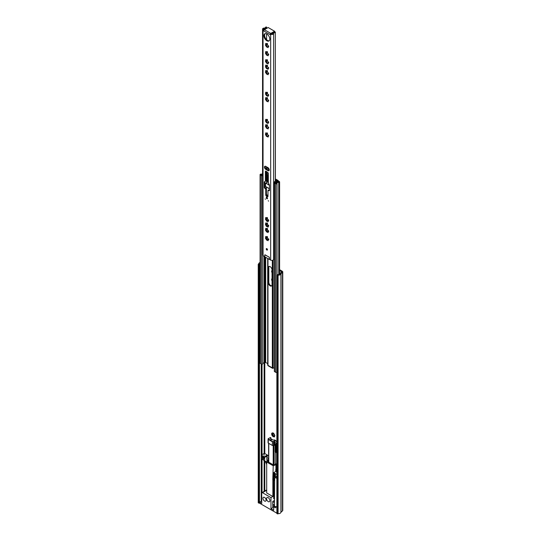 <?xml version="1.0" encoding="UTF-8"?>
<svg xmlns="http://www.w3.org/2000/svg" width="541" height="541" viewBox="0 0 541 541"><rect width="100%" height="100%" fill="white"/><g stroke="black" fill="none" stroke-linecap="round" stroke-linejoin="round"><path stroke-width="0.81" d="M273.266 433.145A2.164 1.251 -120 0 0 272.339 432.895L271.9 433.152A2.164 1.251 -120 0 0 271.65 434.078L271.812 434.869A2.164 1.251 -120 0 0 272.488 436.039L273.097 436.573A2.164 1.251 -120 0 0 274.017 436.824L274.402 436.979L274.862 435.41L273.279 433.382L273.618 433.185M274.463 436.567A2.164 1.251 -120 0 0 274.706 435.742A2.164 1.251 -120 0 0 274.706 435.647M273.874 433.693L273.868 433.679A2.164 1.251 -120 0 1 274.544 434.849M272.887 433.28A0.602 0.352 60 0 1 272.772 433.672L272.218 433.99M271.9 433.152L272.366 433.699L271.65 434.078M272.366 433.699L271.853 434.058M272.245 433.977L272.691 434.497A0.602 0.352 60 0 1 273.252 435.464L273.482 436.107M271.812 434.869L272.691 435.64L272.488 436.039M272.36 279.244L271.596 279.636L271.812 280.407A2.164 1.251 -120 0 0 272.035 280.907M272.36 271.095L271.596 271.481L271.812 272.258A2.164 1.251 -120 0 0 272.035 272.759M274.071 497.037A1.305 0.757 -120 0 0 273.712 496.232M272.035 278.263L271.9 278.696A2.164 1.251 -120 0 0 271.65 279.616M272.035 270.108L271.9 270.541A2.164 1.251 -120 0 0 271.65 271.46M279.609 270.541L281.712 271.88L280.164 273.252A1.569 0.906 0 0 0 279.88 273.726A1.569 0.906 180 0 1 278.182 274.578A1.048 0.602 0 0 0 277.35 274.754L276.877 275.024L277.621 275.45L277.621 513.95L276.877 513.524L276.877 275.024M268.62 457.821A1.569 0.906 120 0 0 268.505 458.45L266.841 457.49A1.569 0.906 -60 0 1 267.951 455.569L268.62 455.874M273.881 436.026A0.602 0.352 60 0 1 274.402 435.904M279.609 269.689L282.301 271.237A1.569 0.906 180 0 1 282.76 271.88A1.569 0.906 180 0 1 282.476 272.4L280.928 273.76A2.61 1.508 180 0 1 278.088 275.18L277.621 275.45M258.983 264.691L258.983 503.191L258.24 502.765L258.24 264.265L259.45 264.421A1.048 0.602 0 0 0 259.754 263.994A1.048 0.602 0 0 0 259.754 263.94A1.569 0.906 180 0 1 259.748 263.859A1.569 0.906 180 0 1 260.086 263.298M258.983 503.191L259.45 502.92A1.048 0.602 0 0 0 259.727 502.636M259.775 502.176A1.569 0.906 180 0 1 261.005 501.473M282.76 271.88L282.76 510.379A1.569 0.906 180 0 1 282.476 510.9L280.928 512.253A2.61 1.508 180 0 1 278.088 513.68L277.621 513.95M258.24 264.265L258.713 263.994A2.61 1.508 180 0 1 258.699 263.859A2.61 1.508 180 0 1 260.086 262.527M278.088 513.68L278.088 275.18M273.097 436.573L274.017 436.824M273.205 436.411L274.003 435.809M273.496 433.104L272.339 432.895M266.841 457.49L266.841 459.37L268.316 460.438L268.505 458.45M276.634 470.318L275.748 469.804L275.748 471.468M275.748 469.804A1.569 0.906 -60 0 1 276.634 468.039M274.409 496.848L273.712 497.247M268.228 501.595A2.38 1.38 -120 0 0 269.418 501.717A2.38 1.38 -120 0 0 269.783 499.803A2.38 1.38 -120 0 0 268.228 497.7A2.38 1.38 -120 0 0 267.031 497.585A2.38 1.38 -120 0 0 266.666 499.492A2.38 1.38 -120 0 0 268.228 501.595M264.529 497.409A2.225 1.285 60 0 1 265.983 499.363A2.225 1.285 60 0 1 265.638 501.149A2.225 1.285 60 0 1 264.529 501.034A2.225 1.285 60 0 1 263.082 499.079A2.225 1.285 60 0 1 263.42 497.301A2.225 1.285 60 0 1 264.529 497.409M274.598 506.106L273.678 505.571L274.111 505.321A2.928 1.691 0 0 0 274.598 506.106L274.598 507.384L275.383 507.837L275.383 506.552A2.928 1.691 0 0 0 276.877 506.843M276.877 474.511L273.678 472.665L273.678 473.558L275.383 474.545L275.383 475.992L276.877 476.858M273.678 472.665L276.634 470.961M274.409 500.425L272.752 501.385L272.752 507.681L270.98 508.709L270.98 497.612L262.48 492.702A1.048 0.602 -120 0 0 261.952 492.648A1.048 0.602 -120 0 0 261.736 493.128L261.736 503.373L259.727 502.21L259.727 503.279L276.877 513.179M270.98 508.709L273.678 510.264L273.678 505.571M268.62 461.629L268.174 461.886L273.807 465.145L276.025 463.86L276.634 464.212M272.867 479.597L272.867 496.523L266.693 492.959L266.693 462.014L273.232 465.794L272.867 477.284M273.232 465.794L276.634 464.361M275.917 464.78L275.917 469.033M267.355 455.015L267.727 455.657L264.657 457.429L264.657 460.844L263.474 460.168L263.92 457.47L262.108 456.421L262.554 459.634L261.33 458.924L261.33 455.082L264.292 456.787L267.355 455.015L264.4 453.311M264.657 457.429L264.292 456.787M266.693 464.293L265.212 461.162M274.409 504.969L272.752 504.016M276.877 507.417L275.383 506.552M261.33 455.082L264.13 453.466M268.62 460.905L266.693 462.014L264.657 460.844M276.877 472.631L276.877 472.638A1.048 0.602 180 0 1 276.566 472.205A1.048 0.602 180 0 1 276.634 471.995M259.727 502.21L261.736 501.047M270.98 497.612L272.867 496.523M273.712 479.549L273.712 498.721L274.409 498.322M273.712 474.403L273.712 476.79M266.963 459.64L266.875 461.906M266.875 459.688L268.431 461.013M263.474 459.099L262.554 459.634M263.92 457.598L262.554 458.389M263.589 457.28L262.108 458.132M263.92 458.667L263.474 458.924M267.396 459.904L268.62 460.695M274.409 474.139L273.232 474.585M275.383 506.755A2.61 1.508 180 0 1 275.173 506.647A2.61 1.508 180 0 1 274.598 506.146A2.61 1.508 0 0 0 275.173 506.647A2.61 1.508 0 0 0 275.383 506.755M274.537 506.045A2.61 1.508 180 0 1 274.409 505.585A2.61 1.508 0 0 0 274.537 506.045M276.877 447.36L276.498 447.069M276.877 447.995L276.498 447.157M276.877 448.151A0.784 0.453 180 0 1 276.498 447.366M276.877 452.208A0.784 0.453 180 0 1 276.241 451.762L275.795 451.519L275.795 445.074L276.877 445.703M273.462 441.598L275.241 440.3A13.065 7.547 -120 0 0 274.869 439.982L273.022 440.036A13.065 7.547 -120 0 0 271.913 439.299L270.087 440.442L269.77 440.124A12.544 7.243 -120 0 0 268.701 439.664L271.947 441.537A12.544 7.243 -120 0 0 270.879 440.766L270.507 440.103A13.065 7.547 60 0 1 272.36 441.436L272.36 445.439A0.784 0.453 0 0 0 273.462 445.439L273.462 441.598L272.36 441.436M274.409 478.163L272.948 477.324L273.76 476.851M268.059 438.879L268.059 442.775A0.784 0.453 0 0 0 268.289 443.093L272.36 445.439M273.949 465.064L273.949 445.162L273.462 445.439M274.869 476.851L273.766 476.804M274.409 480.516L274.152 479.299L273.225 479.826L272.765 479.346L272.948 477.324M270.142 440.32L271.541 439.082A13.065 7.547 -120 0 0 270.432 438.548L270.804 437.635A13.065 7.547 -120 0 0 270.432 437.527L268.289 438.609L268.289 439.082A13.065 7.547 60 0 1 270.142 439.894M268.289 443.093L268.289 438.609M275.241 452.019L275.241 464.313M274.409 479.448L274.409 478.589L272.948 477.75L273.225 479.826M274.334 478.548L273.834 478.839L273.834 478.413A1.048 0.602 180 0 1 273.827 478.345A1.048 0.602 180 0 1 273.834 478.258M273.225 478.765L273.834 478.413M270.432 438.548L270.432 437.845L270.432 438.548M275.241 440.3L276.877 441.524M276.877 441.733L275.058 440.678L273.949 442.599L274.686 442.173L276.16 443.025L276.16 443.586M273.949 442.599L273.949 445.162L275.119 445.412M273.685 478.176L272.948 478.602M273.861 478.278L273.861 478.616A1.048 0.602 0 0 0 273.834 478.704M271.541 439.508L271.541 439.082M270.804 437.635L270.804 438.704M276.877 444.722L275.768 444.08L276.877 443.437M275.119 444.661L275.119 451.735A1.048 0.602 0 0 0 275.423 452.161L275.423 444.019A0.784 0.453 60 0 1 275.768 444.08M275.288 444.141L275.423 444.736M275.423 452.161L276.634 452.533M276.35 452.695L276.35 451.992M276.241 451.262L275.795 451.519M266.3 237.33L266.273 236.762M267.552 237.472L266.896 237.046A0.602 0.352 60 0 1 266.131 236.843L265.638 236.518L265.672 237.107A0.602 0.352 60 0 1 265.462 237.871L265.631 238.696A0.602 0.352 60 0 1 266.192 239.67L266.821 240.224A0.602 0.352 60 0 1 267.585 240.427L268.079 240.752L268.045 240.163A0.602 0.352 60 0 1 268.255 239.399L268.086 238.574A0.602 0.352 60 0 1 267.525 237.607L267.552 237.472M267.085 239.927L265.854 237.797M268.647 231.663L268.674 230.906M268.647 226.246L268.674 225.482M268.647 220.823L268.674 220.065M268.647 128.034L268.674 127.277M268.647 136.19L268.674 135.426M268.647 122.618L268.674 121.853M268.647 100.937L268.674 100.173M268.647 95.514L268.674 94.749M267.552 71.493L266.896 71.06A0.602 0.352 60 0 1 266.131 70.857L265.638 70.533L265.672 71.128A0.602 0.352 60 0 1 265.462 71.892L265.631 72.717A0.602 0.352 60 0 1 266.192 73.684L266.821 74.239A0.602 0.352 60 0 1 267.585 74.448L268.079 74.766L268.045 74.178A0.602 0.352 60 0 1 268.255 73.414L268.086 72.589A0.602 0.352 60 0 1 267.525 71.622L267.552 71.493M266.3 71.344L266.273 70.776M267.085 73.948L265.854 71.811M267.552 66.07L266.896 65.644A0.602 0.352 60 0 1 266.131 65.441L265.638 65.116L265.672 65.704A0.602 0.352 60 0 1 265.462 66.469L265.631 67.294A0.602 0.352 60 0 1 266.192 68.261L266.821 68.822A0.602 0.352 60 0 1 267.585 69.025L268.079 69.349L268.045 68.761A0.602 0.352 60 0 1 268.255 67.997L268.086 67.172A0.602 0.352 60 0 1 267.525 66.205L267.552 66.07M266.3 65.928L266.273 65.36M267.085 68.524L265.854 66.387M267.552 60.653L266.896 60.22A0.602 0.352 60 0 1 266.131 60.017L265.638 59.693L265.672 60.281A0.602 0.352 60 0 1 265.462 61.045L265.631 61.87A0.602 0.352 60 0 1 266.192 62.844L266.821 63.398A0.602 0.352 60 0 1 267.585 63.608L268.079 63.926L268.045 63.338A0.602 0.352 60 0 1 268.255 62.573L268.086 61.748A0.602 0.352 60 0 1 267.525 60.781L267.552 60.653M266.3 60.504L266.273 59.936M267.085 63.101L265.854 60.971M267.552 52.538L266.896 52.112A0.602 0.352 60 0 1 266.131 51.909L265.638 51.584L265.672 52.173A0.602 0.352 60 0 1 265.462 52.937L265.631 53.762A0.602 0.352 60 0 1 266.192 54.736L266.821 55.29A0.602 0.352 60 0 1 267.585 55.493L268.079 55.818L268.045 55.229A0.602 0.352 60 0 1 268.255 54.465L268.086 53.64A0.602 0.352 60 0 1 267.525 52.673L267.552 52.538M266.3 52.396L266.273 51.828M267.085 54.993L265.854 52.862M268.647 46.729L268.674 45.971M266.246 248.995A0.866 0.5 -120 0 0 266.625 249.868A0.866 0.5 -120 0 0 267.288 250.098A0.866 0.5 -120 0 0 267.47 249.699A0.866 0.5 -120 0 0 267.092 248.833A0.866 0.5 -120 0 0 266.429 248.603A0.866 0.5 -120 0 0 266.246 248.995M266.916 248.684A0.866 0.5 -120 0 0 267.464 249.631M263.92 35.699A4.159 2.401 -120 0 0 265.732 39.885A4.159 2.401 -120 0 0 268.938 40.994A4.159 2.401 -120 0 0 269.797 39.094A4.159 2.401 -120 0 0 267.984 34.915A4.159 2.401 -120 0 0 264.779 33.799A4.159 2.401 -120 0 0 263.92 35.699M265.137 33.657A4.159 2.401 -120 0 0 264.583 35.321A4.159 2.401 -120 0 0 266.186 39.263A4.159 2.401 -120 0 0 269.242 40.758M265.063 198.912L265.442 199.311L265.063 198.912M268.208 200.725L268.586 201.124L268.208 200.725M266.246 197.675A0.866 0.5 -120 0 0 266.625 198.54A0.866 0.5 -120 0 0 267.288 198.77A0.866 0.5 -120 0 0 267.47 198.378A0.866 0.5 -120 0 0 267.092 197.512A0.866 0.5 -120 0 0 266.429 197.282A0.866 0.5 -120 0 0 266.246 197.675M269.262 169.901A1.833 1.055 -120 0 0 267.964 167.656L265.753 166.378A1.833 1.055 -120 0 0 264.833 166.29A1.833 1.055 -120 0 0 264.556 167.757A1.833 1.055 -120 0 0 265.753 169.367L267.964 170.645A1.833 1.055 -120 0 0 268.884 170.74A1.833 1.055 -120 0 0 269.262 169.901M267.552 44.389L266.896 43.963A0.602 0.352 60 0 1 266.131 43.753L265.638 43.436L265.672 44.024A0.602 0.352 60 0 1 265.462 44.788L265.631 45.613A0.602 0.352 60 0 1 266.192 46.58L266.821 47.141A0.602 0.352 60 0 1 267.585 47.344L268.079 47.669L268.045 47.081A0.602 0.352 60 0 1 268.255 46.316L268.086 45.491A0.602 0.352 60 0 1 267.525 44.518L267.552 44.389M266.273 43.672L266.064 44.436M265.854 44.707L267.085 46.844M268.674 54.12L268.647 54.884M268.674 62.229L268.647 62.993M268.674 67.652L268.647 68.409M268.674 73.069L268.647 73.833M267.552 93.174L266.896 92.748A0.602 0.352 60 0 1 266.131 92.538L265.638 92.22L265.672 92.809A0.602 0.352 60 0 1 265.462 93.573L265.631 94.398A0.602 0.352 60 0 1 266.192 95.365L266.821 95.926A0.602 0.352 60 0 1 267.585 96.129L268.079 96.454L268.045 95.858A0.602 0.352 60 0 1 268.255 95.094L268.086 94.269A0.602 0.352 60 0 1 267.525 93.302L267.552 93.174M266.273 92.457L266.064 93.221M265.854 93.492L267.085 95.629M267.552 98.59L266.896 98.164A0.602 0.352 60 0 1 266.131 97.962L265.638 97.637L265.672 98.225A0.602 0.352 60 0 1 265.462 98.989L265.631 99.814A0.602 0.352 60 0 1 266.192 100.782L266.821 101.343A0.602 0.352 60 0 1 267.585 101.546L268.079 101.87L268.045 101.282A0.602 0.352 60 0 1 268.255 100.518L268.086 99.693A0.602 0.352 60 0 1 267.525 98.726L267.552 98.59M266.273 97.88L266.064 98.645M265.854 98.915L267.085 101.045M267.552 120.278L266.896 119.845A0.602 0.352 60 0 1 266.131 119.642L265.638 119.318L265.672 119.906A0.602 0.352 60 0 1 265.462 120.67L265.631 121.495A0.602 0.352 60 0 1 266.192 122.469L266.821 123.023A0.602 0.352 60 0 1 267.585 123.233L268.079 123.551L268.045 122.963A0.602 0.352 60 0 1 268.255 122.198L268.086 121.373A0.602 0.352 60 0 1 267.525 120.406L267.552 120.278M266.273 119.561L266.064 120.325M265.854 120.596L267.085 122.726M267.552 133.85L266.896 133.417A0.602 0.352 60 0 1 266.131 133.214L265.638 132.89L265.672 133.478A0.602 0.352 60 0 1 265.462 134.242L265.631 135.067A0.602 0.352 60 0 1 266.192 136.041L266.821 136.596A0.602 0.352 60 0 1 267.585 136.805L268.079 137.123L268.045 136.535A0.602 0.352 60 0 1 268.255 135.771L268.086 134.946A0.602 0.352 60 0 1 267.525 133.979L267.552 133.85M266.273 133.133L266.064 133.898M265.854 134.168L267.085 136.298M267.552 125.695L266.896 125.269A0.602 0.352 60 0 1 266.131 125.066L265.638 124.741L265.672 125.329A0.602 0.352 60 0 1 265.462 126.094L265.631 126.919A0.602 0.352 60 0 1 266.192 127.886L266.821 128.447A0.602 0.352 60 0 1 267.585 128.65L268.079 128.974L268.045 128.386A0.602 0.352 60 0 1 268.255 127.622L268.086 126.797A0.602 0.352 60 0 1 267.525 125.823L267.552 125.695M266.273 124.978L266.064 125.742M265.854 126.012L267.085 128.149M267.552 218.483L266.896 218.057A0.602 0.352 60 0 1 266.131 217.847L265.638 217.529L265.672 218.118A0.602 0.352 60 0 1 265.462 218.882L265.631 219.707A0.602 0.352 60 0 1 266.192 220.674L266.821 221.235A0.602 0.352 60 0 1 267.585 221.438L268.079 221.763L268.045 221.174A0.602 0.352 60 0 1 268.255 220.41L268.086 219.585A0.602 0.352 60 0 1 267.525 218.611L267.552 218.483M266.273 217.766L266.064 218.53M265.854 218.801L267.085 220.938M267.552 223.9L266.896 223.474A0.602 0.352 60 0 1 266.131 223.271L265.638 222.946L265.672 223.534A0.602 0.352 60 0 1 265.462 224.299L265.631 225.124A0.602 0.352 60 0 1 266.192 226.097L266.821 226.652A0.602 0.352 60 0 1 267.585 226.855L268.079 227.179L268.045 226.591A0.602 0.352 60 0 1 268.255 225.827L268.086 225.002A0.602 0.352 60 0 1 267.525 224.035L267.552 223.9M266.273 223.19L266.064 223.954M265.854 224.224L267.085 226.354M267.552 229.323L266.896 228.897A0.602 0.352 60 0 1 266.131 228.694L265.638 228.37L265.672 228.958A0.602 0.352 60 0 1 265.462 229.722L265.631 230.547A0.602 0.352 60 0 1 266.192 231.514L266.821 232.075A0.602 0.352 60 0 1 267.585 232.278L268.079 232.603L268.045 232.015A0.602 0.352 60 0 1 268.255 231.25L268.086 230.425A0.602 0.352 60 0 1 267.525 229.452L267.552 229.323M266.273 228.606L266.064 229.37M265.854 229.641L267.085 231.778M268.187 231.933L266.943 231.859M267.497 228.545L266.733 228.343M268.187 226.51L266.943 226.436M267.497 223.129L266.733 222.926M268.187 221.086L266.943 221.019M267.497 217.705L266.733 217.502M268.187 128.305L266.943 128.231M267.497 124.917L266.733 124.714M268.187 136.454L266.943 136.379M267.497 133.072L266.733 132.87M268.187 122.881L266.943 122.807M267.497 119.5L266.733 119.297M268.187 101.201L266.943 101.126M267.497 97.82L266.733 97.61M268.187 95.777L266.943 95.71M267.497 92.396L266.733 92.193M268.187 74.097L267.423 73.894M266.733 70.513L267.497 70.715M268.187 68.68L267.423 68.47M266.733 65.089L267.497 65.292M268.187 63.256L267.423 63.054M266.733 59.672L267.497 59.875M268.187 55.148L267.423 54.945M266.733 51.557L267.497 51.767M268.187 46.993L266.943 46.925M267.497 43.611L266.733 43.408M266.598 28.436L266.598 27.178A2.509 1.447 180 0 0 266.585 27.05L265.651 27.097A1.569 0.906 180 0 1 265.651 27.178A1.569 0.906 180 0 1 264.17 28.078A1.724 0.994 0 0 0 262.547 29.072L262.547 254.98A1.724 0.994 0 0 0 263.048 255.683L264.752 256.671M274.341 258.72A1.569 0.906 180 0 0 273.611 259.437A1.724 0.994 0 0 1 272.502 260.309A1.724 0.994 0 0 1 270.669 260.086L269.628 259.484L269.262 257.137L264.813 254.852M270.649 34.293A0.784 0.453 60 0 1 270.094 34.61L270.669 34.178A1.724 0.994 0 0 0 272.502 34.401A1.724 0.994 0 0 0 273.611 33.528A1.569 0.906 180 0 1 275.308 32.676L275.396 181.235M270.094 34.61L263.623 30.878A0.784 0.453 60 0 1 263.068 29.917L263.738 29.532A0.784 0.453 -120 0 0 263.94 30.154M268.336 172.992L265.753 171.071L265.381 171.287L265.381 180.789A1.048 0.602 60 0 1 265.205 181.242L264.448 181.823A1.048 0.602 -120 0 0 264.272 182.27L264.272 187.72L265.753 189.215L265.753 194.976A1.048 0.602 -120 0 0 266.49 196.255L267.227 196.681A1.048 0.602 -120 0 0 267.748 196.735A1.048 0.602 -120 0 0 267.964 196.255L267.964 190.493L269.445 190.709L269.445 185.259A1.048 0.602 -120 0 0 269.269 184.603L268.512 183.156A1.048 0.602 60 0 1 268.336 182.493L268.336 172.992M263.663 30.986A1.048 0.602 -60 0 1 263.663 30.898L263.663 30.898A1.048 0.602 -60 0 1 264.4 29.708L268.174 27.53L274.564 31.222L273.935 31.581L273.935 32.318M270.649 34.164L271.332 33.792A0.784 0.453 0 0 0 272.671 33.495A2.509 1.447 180 0 1 273.164 32.71L273.672 32.419A2.509 1.447 180 0 1 275.396 32.135M275.308 181.282L275.308 32.676M265.584 28.335L266.098 28.044L265.584 28.335A2.509 1.447 180 0 1 264.224 28.626A0.784 0.453 0 0 0 263.717 29.397L263.738 29.403M262.547 29.072A1.724 0.994 0 0 0 263.048 29.782L263.048 255.683M266.598 27.178A2.509 1.447 180 0 1 266.098 28.044M266.044 171.247L266.044 180.403A1.048 0.602 60 0 1 265.868 180.856L265.117 181.438A1.048 0.602 -120 0 0 264.934 181.891L264.934 187.335L266.415 188.829L266.415 194.591A1.048 0.602 -120 0 0 267.153 195.869L267.896 196.295A1.048 0.602 -120 0 0 267.964 196.336M268.072 190.256L269.445 190.155M265.232 166.202A1.833 1.055 -120 0 0 266.415 168.981L268.634 170.259A1.833 1.055 -120 0 0 269.154 170.435M270.649 34.252L270.06 34.59A1.048 0.602 120 0 1 270.798 33.4L273.935 31.581M272.928 32.933L271.386 33.819M274.564 31.987L274.693 31.398M268.857 239.054L268.647 239.819M268.187 240.082L267.423 239.879M266.733 236.498L267.497 236.701M266.429 187.118A21.796 12.585 -60 0 1 266.328 188.505M269.418 185.015L265.489 183.129L265.489 186.415L269.445 188.856M269.445 185.414L266.368 183.385M266.422 183.284L267.281 181.715L267.748 181.729M267.281 181.715L267.748 181.986A94.377 54.485 120 0 0 267.105 171.855M268.857 168.576L268.857 168.623A1.041 0.602 120 0 0 268.87 168.785A94.689 54.668 -60 0 1 269.161 170.415M266.699 169.15A94.377 54.485 120 0 0 266.436 167.683L268.654 168.961A94.377 54.485 -60 0 1 268.911 170.388M268.634 168.258L268.634 168.751L266.415 167.473A1.359 0.784 120 0 0 266.436 167.683M266.415 167.473L266.53 166.831M266.415 166.892L268.492 168.095M266.896 197.424A0.588 0.338 -120 0 0 267.396 198.29M266.997 248.745A1.413 0.811 -120 0 0 267.45 249.529M264.752 255.048L264.752 256.752L269.553 259.531L269.188 257.185L265.124 254.831L264.752 255.048M267.714 258.463L267.714 364.877A0.94 0.541 0 0 0 267.7 364.972A0.94 0.541 0 0 0 267.971 365.358L267.971 258.612M272.326 260.343L272.326 367.866A0.94 0.541 120 0 0 272.515 368.299L268.167 365.79A0.94 0.541 -60 0 1 267.971 365.358L272.326 367.866A0.94 0.541 0 0 0 273.151 368.022L274.341 367.9M262.547 173.695A1.569 0.906 180 0 1 260.978 174.128A0.784 0.453 0 0 0 260.086 174.574L260.086 363.092A0.784 0.453 0 0 0 260.316 363.41L261.438 364.059A0.784 0.453 0 0 0 262.777 363.755A1.569 0.906 180 0 1 264.184 362.876A1.305 0.757 0 0 0 264.968 362.659L265.685 362.456L267.7 363.62M275.815 179.314L275.403 179.551L277.425 180.775L276.999 181.086A1.305 0.757 0 0 0 276.62 181.539A1.569 0.906 180 0 1 275.105 182.351A0.784 0.453 0 0 0 274.341 182.804L274.341 371.322A0.784 0.453 0 0 0 274.571 371.64L275.694 372.289A0.784 0.453 0 0 0 276.877 372.235M277.77 181.979L278.324 180.978L279.379 181.587A0.784 0.453 0 0 1 278.743 182.358A1.569 0.906 180 0 0 277.006 183.257A1.569 0.906 180 0 0 277.026 183.385A0.784 0.453 0 0 1 275.694 183.771L274.571 183.122A0.784 0.453 0 0 1 274.341 182.804M275.957 179.227L277.898 180.349A1.048 0.602 180 0 1 278.209 180.775A1.048 0.602 180 0 1 277.898 181.201L277.405 181.587A2.353 1.359 180 0 1 275.126 182.804L276.248 183.453A2.353 1.359 180 0 1 276.221 183.257A2.353 1.359 180 0 1 278.825 181.911L277.77 181.303M266.598 173.823L267.382 174.276M266.598 174.466L267.443 174.953L266.598 174.466M262.547 174.344A2.353 1.359 180 0 1 260.87 174.574L261.993 175.223A2.353 1.359 180 0 1 262.547 174.385M260.086 174.574A0.784 0.453 0 0 0 260.316 174.892L261.438 175.541A0.784 0.453 0 0 0 262.547 175.541M275.876 179.254L275.403 179.551L276.762 180.336L276.911 181.14M272.035 269.918A2.664 1.542 -120 0 0 270.872 267.24A2.664 1.542 -120 0 0 268.816 266.524A2.664 1.542 -120 0 0 268.262 267.748L268.262 282.598A2.664 1.542 -120 0 0 269.425 285.283A2.664 1.542 -120 0 0 271.481 285.993A2.664 1.542 -120 0 0 272.035 284.776L272.035 269.918M268.262 230.5L268.262 230.527A2.664 1.542 -120 0 0 268.316 231.068M268.262 219.66L268.262 220.255M268.262 225.083L268.262 225.678M269.12 266.415A2.664 1.542 -120 0 0 268.816 267.423L268.816 282.28A2.664 1.542 -120 0 0 269.803 284.762A2.664 1.542 -120 0 0 271.731 285.783M266.997 181.675L266.341 183.365M267.159 182.006L266.808 181.911M272.515 368.299A0.94 0.541 120 0 0 272.989 368.252L273.442 367.988M265.489 184.366L265.489 186.077M267.261 181.823L266.943 176.887L267.572 176.643M267.68 178.8L267.633 177.732M266.598 174.804L267.423 175.392L266.997 176.772A1.048 0.602 0 0 1 266.943 176.887L267.565 176.528M275.396 179.882L276.444 180.559L274.49 181.756L275.782 182.371A1.569 0.906 180 0 0 276.519 182.026L276.072 181.472L276.911 180.545M274.341 190.202L273.976 189.932L273.989 183.257L274.49 181.756M265.489 183.683L265.266 184.238M273.989 183.257L274.057 190.04M265.266 185.948L265.117 184.028M273.252 435.464L272.576 435.85M264.799 491.012L264.799 460.918M264.799 453.541L264.799 362.74M281.563 272.103L281.563 271.663M281.022 512.097L281.022 273.597L280.164 273.252M282.476 510.9L282.476 272.4L281.618 272.055M259.45 502.92L259.45 264.421M261.229 501.338L261.229 363.944M262.047 492.594L262.047 459.343M262.047 454.663L262.047 364.194M264.13 491.397L264.13 460.54M264.13 455.258L264.13 362.883M280.928 512.253L280.928 273.76M274.436 436.35L273.969 436.614M272.691 434.497L272.022 434.883M272.515 433.03L272.055 433.294M267.951 455.569L268.62 455.955M266.693 490.268L262.48 492.702M267.619 460.114L267.247 460.33M274.598 506.789A2.61 1.508 0 0 0 275.173 507.289A2.61 1.508 0 0 0 275.383 507.397A2.353 1.359 180 0 1 275.362 507.397M276.458 476.621A2.421 1.4 180 0 1 275.308 476.249M276.498 476.641L275.227 476.236L274.409 475.052A2.61 1.508 0 0 0 275.173 476.121A2.61 1.508 0 0 0 276.241 476.493M274.76 475.87A2.421 1.4 0 0 0 275.308 477.358A2.421 1.4 0 0 0 276.877 477.764M276.877 478.082A2.61 1.508 180 0 1 275.173 477.642A2.61 1.508 180 0 1 274.409 476.574A2.61 1.508 180 0 1 274.733 475.843M276.877 446.352A0.595 0.345 180 0 1 276.85 445.683M273.205 464.793L273.205 445.541M268.769 443.37L268.769 462.237M273.712 475.329L273.949 474.315M274.415 476.452A1.305 0.757 60 0 1 273.949 475.255L274.409 474.984M274.686 442.173L274.686 445.162M266.794 239.318L266.192 239.67M266.794 73.333L266.192 73.684M266.794 67.916L266.192 68.261M266.794 62.492L266.192 62.844M266.794 54.384L266.192 54.736M266.794 46.235L266.192 46.58M266.794 95.013L266.192 95.365M266.794 100.437L266.192 100.782M266.794 122.117L266.192 122.469M266.794 135.69L266.192 136.041M266.794 127.541L266.192 127.886M266.794 220.329L266.192 220.674M266.794 225.746L266.192 226.097M266.794 231.169L266.192 231.514M268.045 232.015L267.585 232.278M266.233 230.195L265.631 230.547M266.131 228.694L265.672 228.958M268.045 226.591L267.585 226.855M266.233 224.779L265.631 225.124M266.131 223.271L265.672 223.534M268.045 221.174L267.585 221.438M266.233 219.355L265.631 219.707M266.131 217.847L265.672 218.118M268.045 128.386L267.585 128.65M266.233 126.567L265.631 126.919M266.131 125.066L265.672 125.329M268.045 136.535L267.585 136.805M266.233 134.723L265.631 135.067M266.131 133.214L265.672 133.478M268.045 122.963L267.585 123.233M266.233 121.15L265.631 121.495M266.131 119.642L265.672 119.906M268.045 101.282L267.585 101.546M266.233 99.47L265.631 99.814M266.131 97.962L265.672 98.225M268.045 95.858L267.585 96.129M266.233 94.046L265.631 94.398M266.131 92.538L265.672 92.809M268.045 47.081L267.585 47.344M266.233 45.261L265.631 45.613M266.131 43.753L265.672 44.024M270.669 260.086L270.669 34.178M273.611 259.437L273.611 33.528M264.224 29.829L264.224 28.626M263.068 29.917L263.738 29.532M265.584 28.463L266.098 28.173M264.4 29.708L270.798 33.4M266.415 168.981L265.753 169.367M268.634 170.259L267.964 170.645M268.999 189.898L268.336 190.276M267.896 196.295L267.227 196.681M267.153 195.869L266.49 196.255M266.415 194.591L265.753 194.976M266.415 188.829L265.753 189.215M266.044 188.187L265.381 188.572M265.124 187.653L264.454 188.038M264.934 187.335L264.272 187.72M264.934 181.891L264.272 182.27M265.117 181.438L264.448 181.823M265.868 180.856L265.205 181.242M266.044 180.403L265.381 180.789M265.753 171.071L265.381 171.287M268.045 55.229L267.585 55.493M266.233 53.417L265.631 53.762M266.131 51.909L265.672 52.173M268.045 63.338L267.585 63.608M266.233 61.525L265.631 61.87M266.131 60.017L265.672 60.281M268.045 68.761L267.585 69.025M266.233 66.949L265.631 67.294M266.131 65.441L265.672 65.704M268.045 74.178L267.585 74.448M266.233 72.366L265.631 72.717M266.131 70.857L265.672 71.128M268.045 240.163L267.585 240.427M266.233 238.351L265.631 238.696M266.131 236.843L265.672 237.107M266.591 195.254L267.964 196.045M267.964 195.517L266.415 194.618M269.445 188.701L265.489 186.415M267.24 181.864L268.336 182.493M267.748 181.986L268.336 182.324M267.369 197.945A0.717 0.413 60 0 1 266.929 198.567A0.717 0.413 60 0 1 267.186 197.621M266.936 197.411A0.588 0.338 -120 0 0 267.322 198.439A0.588 0.338 -120 0 0 267.437 198.222M267.714 239.771L267.714 238.338M267.714 231.622L267.714 230.182M267.714 226.199L267.714 224.765M267.714 220.782L267.714 219.342M267.971 239.42L267.971 238.547M267.971 231.271L267.971 230.392M267.971 225.847L267.971 224.975M267.971 220.43L267.971 219.551M273.151 368.022L273.151 260.059M260.316 363.41L260.316 174.892M261.438 364.059L261.438 175.541M262.777 363.755L262.777 255.48M264.184 362.876L264.184 256.339M264.968 362.659L264.968 256.88M265.685 362.456L265.685 257.293M265.313 362.456L265.313 257.083M278.743 274.551L278.743 182.358M277.033 183.453L277.033 274.936L277.026 183.514M275.694 372.289L275.694 183.771M274.571 371.64L274.571 183.122M277.405 182.08L277.405 181.587M277.553 182.033L277.553 181.404M268.816 267.423L268.262 267.748M268.816 282.28L268.262 282.598M267.281 175.866L267.281 175.203M276.83 181.208L276.83 180.714M261.952 492.648L266.693 489.916M272.752 502.575L274.409 501.622M275.383 507.492L274.409 506.22M274.409 505.916L274.706 475.81M274.409 475.052L274.409 473.984M276.634 472.415L276.634 452.154M277.391 445.73L276.498 445.845L276.613 447.258M276.241 447.705L276.241 451.762M268.62 443.282L268.62 462.149M273.827 476.722L272.82 477.311M270.507 440.198L270.087 440.442M276.877 443.174L275.376 444.039M266.199 237.594L265.712 237.878M266.199 71.608L265.712 71.892M266.199 66.185L265.712 66.469M266.199 60.768L265.712 61.052M266.199 52.66L265.712 52.944M266.199 44.504L265.712 44.788M266.199 93.289L265.712 93.573M266.199 98.712L265.712 98.996M266.199 120.393L265.712 120.677M266.199 133.965L265.712 134.249M266.199 125.81L265.712 126.094M266.199 218.598L265.712 218.882M266.199 224.021L265.712 224.305M266.199 229.438L265.712 229.722M268.498 230.96L268.005 231.244M267.261 228.829L266.774 229.114M268.498 225.543L268.005 225.827M267.261 223.406L266.774 223.69M268.498 220.119L268.005 220.403M267.261 217.989L266.774 218.273M268.498 127.338L268.005 127.615M267.261 125.201L266.774 125.485M268.498 135.487L268.005 135.771M267.261 133.35L266.774 133.634M268.498 121.914L268.005 122.198M267.261 119.777L266.774 120.061M268.498 100.234L268.005 100.518M267.261 98.097L266.774 98.381M268.498 94.81L268.005 95.094M267.261 92.68L266.774 92.957M268.498 46.026L268.005 46.31M267.261 43.895L266.774 44.179M266.598 238.885L266.598 237.283M266.598 230.73L266.598 229.134M266.598 225.313L266.598 223.71M266.598 219.889L266.598 218.294M266.598 182.567L266.598 171.565M266.598 169.09L266.598 168.549M266.598 135.257L266.598 133.654M266.598 127.101L266.598 125.505M266.598 121.684L266.598 120.082M266.598 100.004L266.598 98.401M266.598 94.58L266.598 92.978M266.598 72.9L266.598 71.297M266.598 67.476L266.598 65.88M266.598 62.059L266.598 60.457M266.598 53.951L266.598 52.349M266.598 45.796L266.598 44.2M266.598 39.696L266.598 33.867M268.498 54.181L268.005 54.465M267.437 54.79L266.943 55.074M267.261 52.044L266.774 52.328M268.498 62.289L268.005 62.573M267.437 62.905L266.943 63.182M267.261 60.152L266.774 60.436M268.498 67.713L268.005 67.99M267.437 68.322L266.943 68.606M267.261 65.576L266.774 65.86M268.498 73.13L268.005 73.414M267.437 73.745L266.943 74.029M267.261 70.993L266.774 71.277M268.498 239.115L268.005 239.399M267.437 239.731L266.943 240.008M267.261 236.978L266.774 237.262M267.322 198.439L266.733 197.418M267.7 364.972L267.7 258.456M267.7 239.764L267.7 238.317M267.7 231.616L267.7 230.168M267.7 226.192L267.7 224.745M267.7 220.775L267.7 219.328M279.609 274.192L279.609 181.911M273.976 183.203L273.976 189.932"/></g></svg>
